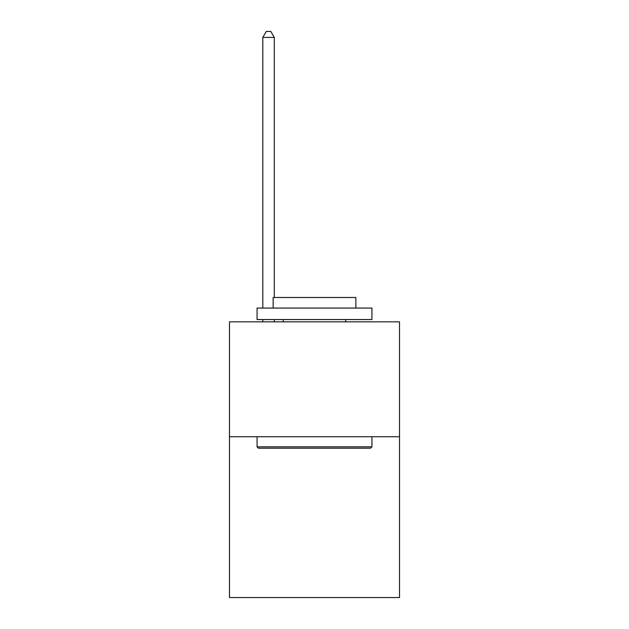 <?xml version="1.0" encoding="UTF-8"?>
<svg xmlns="http://www.w3.org/2000/svg" width="629" height="629" viewBox="0 0 629 629"><rect width="100%" height="100%" fill="white"/><g stroke="black" fill="none" stroke-linecap="round" stroke-linejoin="round"><path stroke-width="0.94" d="M399.509 436.723L399.509 597.55L229.491 597.55L229.491 321.851L399.509 321.851L399.509 436.723L229.491 436.723M258.44 448.21L257.064 446.834L371.936 446.834L370.56 448.21L258.44 448.21M371.936 308.068L371.936 319.556L257.064 319.556L257.064 308.068L371.936 308.068M273.143 308.068L273.143 297.501L355.857 297.501L355.857 308.068M371.936 436.723L371.936 446.834M257.064 436.723L257.064 446.834M345.746 319.556L345.746 321.851M283.254 319.556L283.254 321.851M274.291 297.501L274.291 37.425L262.804 37.425L262.804 308.068M262.804 319.556L262.804 321.851M274.291 319.556L274.291 321.851M262.804 37.425L266.256 31.45L270.847 31.45L274.291 37.425"/></g></svg>
